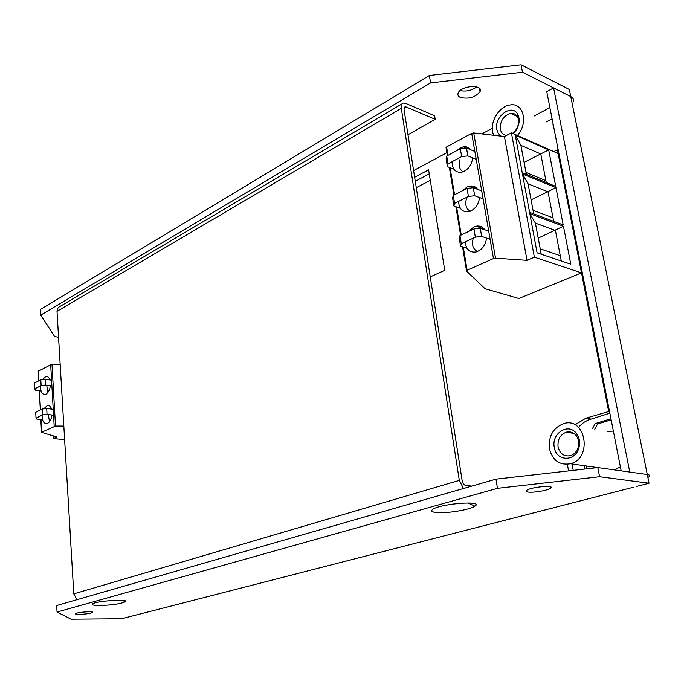 <?xml version="1.0" encoding="UTF-8"?>
<svg xmlns="http://www.w3.org/2000/svg" width="684" height="684" viewBox="0 0 684 684"><rect width="100%" height="100%" fill="white"/><g stroke="black" fill="none" stroke-linecap="round" stroke-linejoin="round"><path stroke-width="1.03" d="M407.98 134.757L435.204 119.341L406.168 107.003L405.056 106.866L404.03 109.517L462.162 480.698C462.743 483.383 463.914 484.965 465.659 485.443L471.806 486.11M435.204 119.341L434.614 115.767L405.595 103.352L403.346 103.07C401.611 103.643 400.935 105.404 401.303 108.363L459.306 480.382L463.478 488.504M76.993 599.671L73.786 593.883L57.011 311.331L57.627 308.441L58.952 307.082L402.158 103.78M132.268 616.002L121.632 618.738L71.119 619.191L57.054 612.026L497.473 488.325L495.96 479.159L597.833 467.574L647.286 474.525L629.759 472.063L553.595 87.92L570.764 96.581C573.286 97.94 574.064 99.787 573.098 102.147M497.473 488.325L599.577 476.722L649.048 483.22L636.59 486.427M647.885 477.466L649.073 476.748C650.441 475.662 649.851 474.918 647.286 474.525L570.764 96.581L522.473 72.222L430.587 82.909L40.681 315.136L54.626 336.562L58.55 337.255M99.385 605.528C111.723 605.152 120.35 603.912 125.249 601.8C130.293 598.568 94.768 600.988 92.408 604.066C91.733 604.998 94.059 605.485 99.385 605.528M79.224 614.386C85.748 614.155 90.194 613.514 92.562 612.471C94.751 610.923 76.839 612.171 75.522 613.659C75.12 614.138 76.36 614.377 79.224 614.386M528.39 492.104C533.862 492.822 548.149 490.334 550.62 488.205C555.818 484.691 530.451 487.017 526.552 490.419C525.526 491.274 526.133 491.83 528.39 492.104M436.76 512.564C446.994 513.581 470.464 509.674 474.91 506.169C484.699 500.004 438.008 503.886 432.279 509.751C430.775 511.222 432.271 512.154 436.76 512.564M40.681 315.136L40.373 309.51L429.355 75.479L521.063 64.809L522.473 72.222M570.764 96.581L569.327 89.459L521.063 64.809M476.799 86.911C471.652 90.57 466.095 91.784 460.127 90.57M57.054 612.026L56.695 605.511L495.96 479.159M649.048 483.22L647.286 474.525M599.577 476.722L597.833 467.574M448.447 504.724L457.861 503.424M429.355 75.479L430.587 82.909M460.341 97.436C458.16 96.384 457.442 94.905 458.177 93.007C460.922 85.389 483.921 84.089 480.031 91.75C475.26 97.385 468.694 99.283 460.341 97.436M553.595 87.92L546.755 91.63L621.166 470.849M512.615 133.371L516.061 129.703C518.865 125.027 519.327 120.7 517.437 116.742C515.881 114.142 513.59 113.022 510.572 113.382C503.441 115.75 500.03 121.008 500.32 129.139C501.141 132.918 503.244 134.996 506.622 135.364M513.205 133.637L516.087 130.234C519.524 124.497 520.088 119.204 517.779 114.356C512.136 103.07 493.831 116.622 496.841 129.541L498.337 133.474L501.081 136.133M553.288 124.924L552.852 124.975M517.386 135.483C528.689 123.257 523.499 102.207 510.084 104.96C499.765 106.105 490.24 120.863 492.565 131.832L493.574 135.261M558.067 446.943C559.931 453.8 564.018 456.715 570.336 455.689C574.047 454.501 576.638 451.816 578.1 447.644C579.408 442.967 578.707 438.863 575.996 435.323C573.312 432.331 570.105 431.271 566.361 432.151C560.162 434.631 557.4 439.555 558.067 446.943M554.296 447.37C556.118 461.221 574.928 462.179 578.792 448.242C580.4 442.505 579.536 437.478 576.21 433.143C568.062 422.464 551.167 433.69 554.296 447.37M614.429 469.908L620.388 466.881M613.36 431.074L607.469 431.45M549.466 448.807C552.612 460.546 559.597 465.522 570.43 463.752C593.011 458.34 585.658 416.436 563.659 423.601C553.074 427.808 548.337 436.212 549.466 448.807M586.906 468.814L586.376 465.992M584.658 469.07L584.016 465.667M594.729 429.167L597.594 423.986L595.251 423.55L610.94 418.762M592.387 428.748L595.251 423.55M597.594 423.986L611.154 419.848M430.296 180.345L416.274 187.69M609.846 413.17L588.043 420.087L583.743 422.473L579.134 426.38M572.046 463.983L573.226 470.37M429.253 173.856L415.265 181.251M567.361 464.316L568.566 470.9M609.478 411.298L585.957 418.163L574.945 424.858M608.606 411.118L557.383 149.796L558.247 150.181M553.792 151.591L557.383 149.796M492.266 128.31L481.861 133.902M446.891 152.694L413.598 170.581M430.245 276.892L444.754 270.334L428.603 169.837L414.641 177.267M38.236 371.241L51.967 364.127L55.515 426.046L41.51 432.314L57.157 437.042L53.865 438.555L64.629 439.735M55.515 426.046L63.817 426.072M53.72 436.041L53.865 438.555M60.158 364.324L51.967 364.127M42.109 415.162C42.109 420.925 43.708 423.729 46.922 423.593L47.581 423.353C49.898 422.011 51.377 419.224 52.027 415M51.616 409.109C50.684 406.373 49.257 405.176 47.333 405.518L43.827 408.801M40.578 385.819C40.433 391.658 41.972 394.54 45.195 394.454L45.965 394.164C48.265 392.761 49.735 389.957 50.377 385.759M49.966 379.945C49.068 377.354 47.683 376.217 45.837 376.542L42.468 379.534M48.256 414.53L49.539 421.66M51.317 408.271L50.565 408.972M46.726 385.237L47.812 392.565M49.761 379.372L49.222 379.842M495.532 258.167L493.463 258.543L467.121 270.257L466.539 271.044L485.05 288.716L518.84 298.498L581.503 272.882L558.11 153.507L511.418 132.841L504.433 136.526L473.696 132.952L495.532 258.167L527.022 260.339L534.358 257.167L511.418 132.841M446.062 147.906L446.601 146.949L471.704 133.346L473.696 132.952M581.503 272.882L534.358 257.167M570.807 264.221L563.445 226.216L529.835 213.673L537.094 252.815L570.807 264.221M555.733 186.39L548.671 149.899L515.266 135.141L522.225 172.676L555.733 186.39M563.197 224.908L555.981 187.672L522.473 174.001L529.578 212.322L563.197 224.908M504.433 136.526L527.022 260.339M477.731 189.374C475.696 186.612 472.995 185.526 469.626 186.116L467.001 187.031L462.529 190.699M458.562 201.37C459.007 208.834 462.375 212.279 468.668 211.715C474.747 209.808 478.39 205.08 479.595 197.556M470.84 149.813C468.942 147.342 466.437 146.359 463.316 146.863L460.349 147.932L456.955 150.54M452.056 161.689C452.192 169.187 455.373 172.719 461.58 172.265C467.771 170.359 471.49 165.562 472.738 157.876M484.751 229.773C482.588 226.712 479.689 225.523 476.047 226.19L473.79 226.96L468.489 231.534M465.231 241.879C465.984 249.309 469.549 252.687 475.919 252.011C481.878 250.096 485.443 245.453 486.598 238.092M546.242 182.508L540.788 153.994L520.892 145.35L526.347 174.36M520.892 145.35L515.266 135.141M524.106 162.364L548.671 149.899M553.681 221.342L548.029 191.836L528.065 183.834L533.708 213.87M528.065 183.834L522.473 174.001M531.1 199.856L555.981 187.672M561.265 260.989L555.425 230.457L535.392 223.121L541.232 254.217M535.392 223.121L529.835 213.673M538.231 238.109L563.445 226.216M466.505 198.574C464.821 204.713 466.078 208.928 470.293 211.228M459.922 159.671C458.289 165.451 459.374 169.495 463.154 171.821M473.243 238.297C471.481 244.821 472.943 249.215 477.62 251.464M453.928 206.029L452.611 198.086L453.261 195.376L454.586 203.345L453.928 206.029L460.375 208.312M483.092 198.856L474.687 195.735L468.429 196.462L467.061 188.425L473.302 187.698L474.687 195.735M454.586 203.345L468.429 196.462M552.236 217.512L533.041 210.262M481.698 190.87L473.302 187.698M467.061 188.425L453.261 195.376M447.404 166.665L446.113 158.885L446.72 156.012L448.02 163.818L447.404 166.665L453.868 169.17M476.209 159.278L467.839 155.892L461.649 156.61L460.315 148.744L466.488 148.026L467.839 155.892M448.02 163.818L461.649 156.61M545.139 180.345L525.996 172.479M474.85 151.463L466.488 148.026M460.315 148.744L446.72 156.012M51.898 385.973L45.409 385.041L41.117 385.537L40.801 379.723L34.2 383.211L34.508 388.991L35.483 390.205L41.031 390.983M34.508 388.991L41.117 385.537M45.409 385.041L45.093 379.227L51.565 380.184M40.801 379.723L45.093 379.227M53.566 415.188L47.034 414.376L42.707 414.872L42.391 408.972L35.73 412.281L36.038 418.146L37.013 419.275L42.596 419.942M36.038 418.146L42.707 414.872M47.034 414.376L46.709 408.476L53.224 409.314M42.391 408.972L46.709 408.476M460.589 246.223L459.246 238.118L459.939 235.57L461.29 243.718L460.589 246.223L467.027 248.292M490.112 239.28L481.673 236.442L475.354 237.168L473.952 228.96L459.939 235.57M461.29 243.718L475.354 237.168M481.673 236.442L480.262 228.225L488.701 231.124M559.486 255.414L540.223 248.805M473.952 228.96L480.262 228.225M73.786 593.883L459.306 480.382M401.303 108.363L57.011 311.331M404.005 108.277L406.168 107.003M128.669 616.925L633.307 487.273M552.099 118.871L546.285 121.906M123.907 600.569L123.949 601.15M549.902 107.653L533.93 116.118M590.771 419.07L585.957 418.163M50.667 364.358L54.19 426.269M41.69 432.177L41.023 419.754M40.493 409.904L39.467 390.761M38.928 380.714L38.398 370.967M467.121 270.257L463.265 247.078M461.247 234.954L456.587 206.97M454.552 194.726L450.055 167.691M447.994 155.328L446.601 146.949M471.704 133.346L493.463 258.543M404.458 107.217L405.056 106.866M92.964 603.681L92.408 604.066M122.376 600.372L125.249 601.8M550.372 486.82L550.62 488.205M432.929 509.272L432.279 509.751M467.95 502.937L474.91 506.169M480.031 91.75L479.424 88.339M517.284 116.468L510.572 113.382M517.437 116.742L517.779 114.356M516.061 129.703L516.087 130.234M573.953 433.451L566.361 432.151M575.996 435.323L576.21 433.143M578.1 447.644L578.792 448.242M597.705 467.591L570.43 463.752M49.308 405.783L47.333 405.518M47.82 376.833L45.837 376.542M41.51 432.314L40.835 419.737M40.313 409.998L39.279 390.735M38.749 380.808L38.227 371.121M477.535 189.1L469.626 186.116M466.214 148.06L463.316 146.863M484.169 228.978L476.047 226.19M466.514 270.693L462.546 246.847M460.614 235.253L455.869 206.713M453.928 195.034L449.337 167.409M447.387 155.661L446.019 147.462"/></g></svg>

